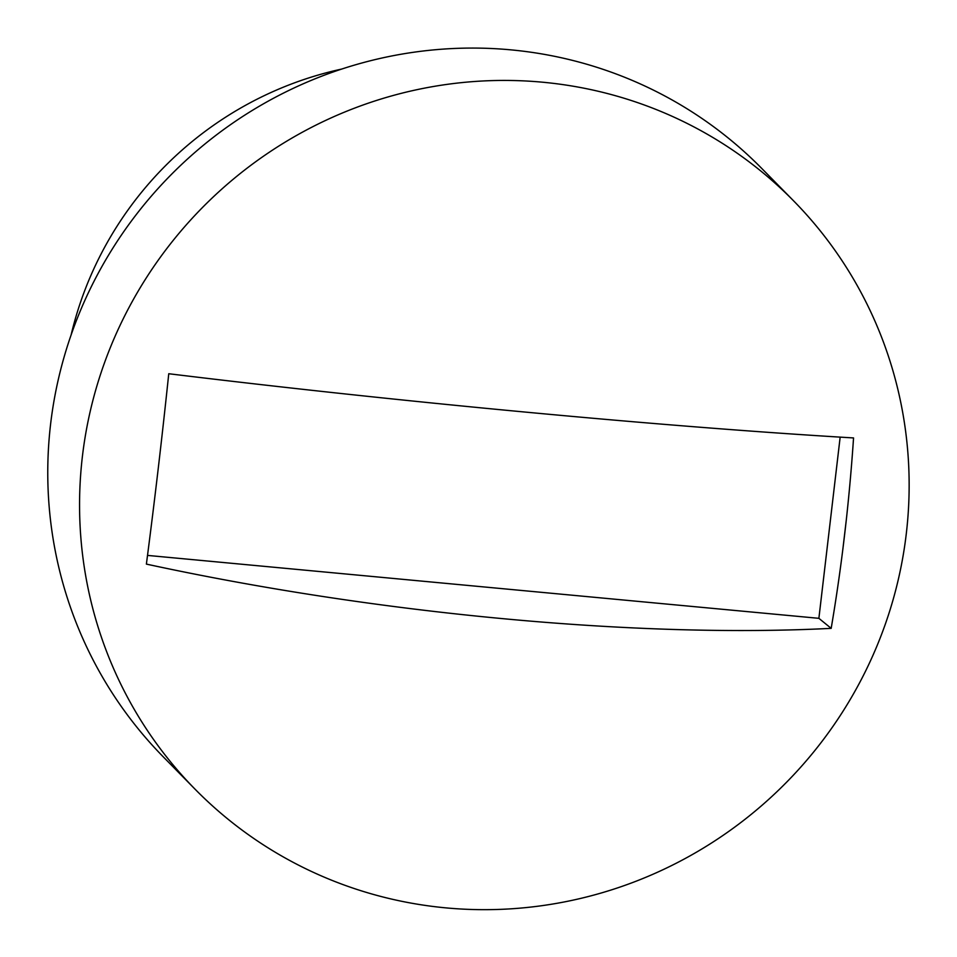 <?xml version="1.0" encoding="UTF-8"?>
<svg xmlns="http://www.w3.org/2000/svg" width="957" height="957" viewBox="0 0 957 957"><rect width="100%" height="100%" fill="white"/><g stroke="black" fill="none" stroke-linecap="round" stroke-linejoin="round"><path stroke-width="1.44" d="M195.037 789.166L163.24 756.82A419.645 409.716 -44.5 0 1 175.394 170.454A419.645 409.716 -44.5 0 1 761.88 168.576L793.676 200.934A419.645 409.716 -44.5 0 1 865.726 670.797A419.645 409.716 -44.5 0 1 445.854 907.87A419.645 409.716 -44.5 0 1 195.037 789.166A419.645 409.716 -44.5 0 1 122.975 319.303A419.645 409.716 -44.5 0 1 542.846 82.23A419.645 409.716 -44.5 0 1 793.676 200.934M168.755 373.732A698 36.175 5.9 0 0 526.47 412.192A698 36.175 5.9 0 0 853.548 437.935A657.22 219.44 93.9 0 1 846.335 519.603A633.881 159.329 94.6 0 1 844.648 534.341A633.881 159.329 94.6 0 1 842.878 549.031A657.22 219.44 93.9 0 1 831.178 628.354A698 154.962 -172.4 0 1 502.222 618.605A698 154.962 -172.4 0 1 146.385 564.104A633.881 51.451 -83.9 0 0 158.061 469.995A633.881 51.451 -83.9 0 0 168.755 373.732M341.685 69.071A349.7 341.434 135.5 0 0 71.117 334.938M147.522 555.407L818.881 618.33L840.162 437.122M846.335 519.603L842.878 549.031M818.881 618.33L831.178 628.354"/></g></svg>
